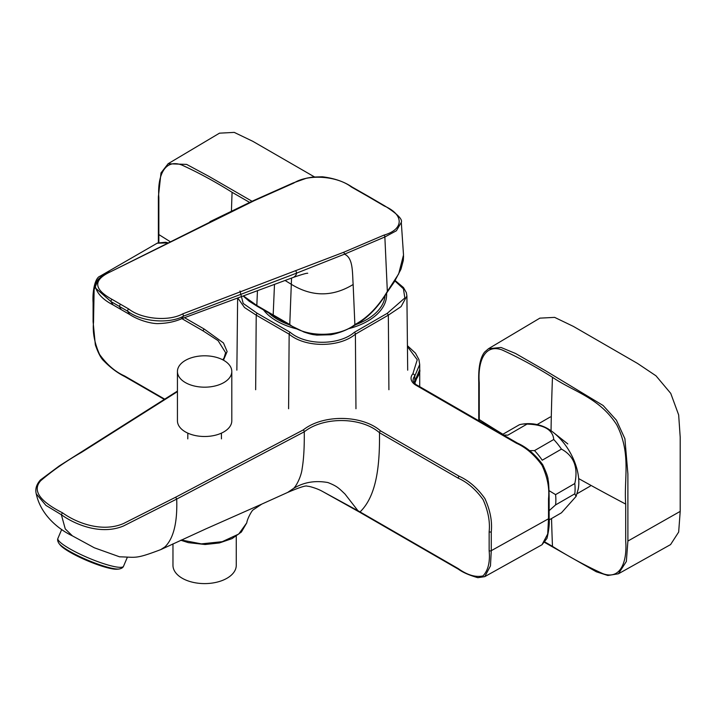 <?xml version="1.0" encoding="UTF-8"?>
<svg xmlns="http://www.w3.org/2000/svg" width="716" height="716" viewBox="0 0 716 716"><rect width="100%" height="100%" fill="white"/><g stroke="black" fill="none" stroke-linecap="round" stroke-linejoin="round"><path stroke-width="1.07" d="M287.635 492.438L293.274 488.616C295.699 487.211 301.284 476.793 302.161 468.524C303.745 459.144 304.452 446.9 304.264 431.802L176.709 499.079C177.496 522.465 173.585 538.396 164.975 546.872L160.778 549.602C134.706 559.473 136.64 557.138 119.59 556.824L94.324 547.785L72.406 535.872L65.254 528.891L61.361 514.732L62.426 512.763C76.379 522.868 101.994 532.802 123.456 523.557L175.689 497.199L303.244 429.931C323.032 414.197 362.045 414.734 380.563 430.88L459.242 476.301C468.801 480.57 477.357 487.99 484.902 498.56C490.227 510.347 492.357 521.427 491.274 531.791L491.274 550.676L490.46 565.909L484.759 576.64L541.994 544.751L547.704 533.984L548.519 518.778L548.519 498.748C549.62 488.312 547.454 477.169 542.03 465.31C534.422 454.785 525.902 447.437 516.478 443.258A2.112 1.217 -60 0 1 517.543 443.15L417.151 385.19C416.524 385.468 412.139 380.679 413.159 379.99A15.108 8.717 0 0 1 414.761 376.079L414.761 381.261L419.71 369.626C420.462 371.747 418.788 375.703 414.68 381.503L414.761 381.261A15.108 8.717 180 0 0 413.955 382.389M205.179 529.187L261.823 504.1M222.792 359.817L224.072 357.893L225.612 352.693L218.103 340.673L203.183 330.935L181.918 318.656M293.274 488.616C303.423 482.262 314.977 480.239 327.928 482.548C337.522 486.343 338.811 488.24 344.951 493.977L357.919 510.687L458.168 568.558C467.387 575.1 475.666 577.543 483.014 575.906C488.16 570.392 490.209 561.979 489.144 550.676L489.144 531.791C490.192 521.758 488.178 511.036 483.085 499.616C475.737 489.431 467.432 482.271 458.168 478.154L379.489 432.724C361.329 416.855 323.516 416.452 304.264 431.802A1.513 0.832 -117.9 0 0 303.244 429.931M98.423 279.061L94.127 289.667L93.528 322.272C92.471 332.322 94.503 343.062 99.614 354.501C106.997 364.695 115.285 371.828 124.503 375.918L164.689 399.125M414.475 381.61L413.982 382.425M419.71 369.644L419.71 364.462L414.761 376.079A2.112 1.539 -139 0 0 412.872 373.806L417.249 359.754L407.44 346.607M177.434 391.088L59.294 465.919L40.4 479.988C36.4 484.535 35.021 489.171 36.265 493.879L45.913 505.371L61.361 514.732C75.61 525.007 101.502 535.264 123.528 525.965L176.709 499.079L175.689 497.199M72.495 535.917L72.423 535.881C59.428 529.742 40.857 515.565 36.265 493.888M184.549 317.707L204.248 329.083L223.481 342.982L227.124 351.556L223.455 360.175M177.434 391.643L81.57 452.315C66.194 461.077 52.563 470.564 40.669 480.767C29.732 493.064 47.086 505.013 62.426 512.763M358.967 511.305L322.111 491.221C316.83 488.258 309.017 486.253 308.65 486.37L307.066 486.119C305.723 485.412 299.333 487.48 287.904 492.322M181.309 539.998L201.366 543.874L222.246 541.681L238.714 534.064L246.805 522.796L241.373 532.042L232.082 538.602L219.364 542.952L205.116 544.509L188.406 542.656L180.79 540.24M236.262 536.203L236.262 565.327A31.647 18.276 180 0 1 204.615 583.603A31.647 18.276 180 0 1 172.968 565.327L172.968 543.856M158.854 242.464L158.863 197.571C157.323 177.989 163.516 158.352 181.64 164.949C198.207 172.484 215.024 181.604 232.082 192.3L249.633 202.413M314.405 176.879L252.82 141.321L234.257 132.397L219.472 133.167M119.026 569.032A34.135 5.791 23 0 1 69.47 551.213A34.135 5.791 23 0 1 59.052 543.569L60.171 544.983A32.471 5.513 23 0 0 70.087 552.26A32.471 5.513 23 0 0 117.227 569.202L119.026 569.032C121.496 568.558 123 567.627 123.528 566.267L127.278 557.424M555.58 504.914L574.805 493.816A49.082 28.336 -120 0 0 574.805 483.524L555.58 494.622A49.082 28.336 -120 0 1 555.58 504.914L549.136 510.669M574.805 493.816L576.085 496.412L561.451 512.808L549.136 519.923M503.724 435.176A49.082 28.336 -120 0 1 507.814 435.194L527.03 424.096A49.082 28.336 -120 0 0 521.042 424.346A49.082 28.336 -120 0 0 519.315 424.785L502.516 434.478M561.451 449.111L542.236 460.209A49.082 28.336 -120 0 0 534.512 450.606L553.737 439.508A49.082 28.336 -120 0 1 561.451 449.111C573.928 455.922 578.376 467.387 574.805 483.524M549.056 490.648L555.58 494.622M529.437 450.65L534.512 450.606M576.085 496.412L578.188 489.225A43.801 25.284 -120 0 0 541.591 425.841C534.897 423.541 528.041 423.049 521.042 424.346M527.03 424.096C544.008 424.615 552.904 429.752 553.737 439.508M237.891 298.16L244.514 307.522L256.221 315.156L255.657 389.728M388.904 389.728L388.34 315.156L401.103 306.6L406.903 295.95L406.357 292.647L403.484 287.564L395.169 280.538M239.958 290.991L243.207 303.423L257.286 313.322A1.513 0.868 -60 0 0 256.221 315.156L289.157 334.175C305.106 347.752 339.348 347.806 355.396 334.175L388.34 315.156L387.275 313.313L404.844 297.972L403.43 288.799L394.91 280.949M567.797 443.929L552.806 432.025M479.255 421.044L479.246 382.774C477.679 363.075 483.855 343.259 502.113 349.954C518.805 357.579 535.595 366.681 552.475 377.269C573.937 391.983 599.05 397.362 616.7 424.749C631.494 453.649 623.797 478.225 625.695 504.091L625.695 541.081C627.261 560.655 621.094 580.282 602.944 573.695C586.359 566.168 569.533 557.057 552.475 546.362L545.019 542.057M670.57 544.59L678.67 532.06L680.2 511.385L680.2 437.172L678.661 414.922L670.749 393.388L655.999 375.819L637.482 363.406L573.409 326.415L554.64 317.376L539.855 318.146M367.935 196.426L351.359 186.983C336.976 175.697 307.665 173.943 293.757 183.081L254.135 200.722L110.201 271.928C92.946 280.037 93.59 289.201 112.135 299.413L128.782 309.026C141.679 319.211 168.708 321.69 182.795 313.832L343.519 252.336L383.91 235.134C403.931 229.478 404.495 214.666 384.259 205.984L367.935 196.426A1.513 0.868 -60 0 1 368.561 196.417L384.904 205.984C397.237 213.816 402.705 219.275 401.3 222.363L396.404 230.767L384.859 236.969L344.432 254.198C353.283 257.787 352.29 272.429 353.149 284.503C332.618 296.979 312.069 296.943 291.502 284.413L285.111 280.502M257.447 290.875L256.82 305.49L289.765 324.518C305.813 337.46 338.856 337.576 354.876 324.599C367.389 317.85 378.173 306.851 387.222 291.609L398.669 273.906L403.511 255.003L401.3 222.363M291.546 278.085L289.765 324.518A1.513 0.859 119.3 0 0 290.078 325.27L304.067 332.072C313.304 335.106 312.99 334.462 316.749 335.115L330.765 334.757C339.124 333.137 347.063 330.004 354.563 325.359C367.165 318.593 378.093 307.459 387.365 291.949L394.444 281.692L400.969 269.198L403.314 260.4L403.555 255.979M129.605 314.467L127.6 311.165L119.277 306.358L121.29 309.661L129.614 314.467C139.459 320.929 153 324.088 159.024 323.551C167.302 323.274 174.74 321.717 181.318 318.871L293.632 277.298M343.519 252.336A1.513 0.949 -112.2 0 1 344.432 254.198L296.719 273.1L183.582 316.114L181.318 318.88M307.71 273.27L307.737 273.27C306.985 272.984 302.286 274.326 293.65 277.289L295.708 275.588L296.719 273.1L295.869 270.97M128.782 309.026A1.513 0.868 -60 0 0 127.6 311.165C140.98 321.726 169.021 324.259 183.582 316.114L182.795 313.832M113.074 304.918L110.953 301.552L119.277 306.358L120.458 304.219M243.61 296.03L256.82 305.49A1.513 0.886 120.7 0 0 257.125 306.242L290.078 325.27M95.926 288.423L110.953 301.552A1.513 0.868 -60 0 1 112.135 299.413M223.839 382.586A27.19 15.698 180 0 1 194.215 385.987A27.19 15.698 180 0 1 177.434 371.488A27.19 15.698 180 0 1 204.615 355.798A27.19 15.698 180 0 1 231.805 371.488A27.19 15.698 180 0 1 223.839 382.586M231.805 371.488L231.805 420.802A27.19 15.698 180 0 1 223.839 431.9A27.19 15.698 180 0 1 194.215 435.301A27.19 15.698 180 0 1 177.434 420.802L177.434 371.488M210.674 221.781L110.201 271.928M380.563 430.88A1.513 0.868 -60 0 0 379.489 432.724C379.856 464.711 376.849 495.678 360.059 511.913A1.513 0.868 120 0 0 360.372 512.602L458.482 569.247C462.805 572.424 469.257 575.234 477.84 577.687L484.759 576.64M489.144 550.676A1.513 0.868 180 0 0 491.274 550.676L548.519 518.778A2.112 1.217 180 0 0 549.136 517.919C549.673 523.145 548.948 529.965 546.979 538.387L542.021 544.733M93.528 321.036L93.528 303.387A1.513 0.868 -0 0 1 93.089 302.77L93.089 321.654L95.335 344.835C98.208 353.149 101.09 358.546 103.981 361.043C110.515 367.729 117.451 372.92 124.817 376.607A1.513 0.868 -60 0 1 124.503 375.918M166.873 242.921L157.18 243.207L99.936 276.26C95.085 277.853 92.275 291.045 93.089 302.77M548.519 498.748A2.112 1.217 -0 0 0 549.136 497.88L549.136 517.919M516.478 443.258L416.094 385.298A2.112 1.217 -60 0 1 417.151 385.19M412.872 373.806A17.22 9.943 0 0 0 416.094 385.298M81.57 452.315L80.452 452.968M204.248 329.083A1.513 0.868 120 0 0 203.183 330.935M459.242 476.301A1.513 0.868 120 0 0 458.168 478.154M93.528 322.272A1.513 0.868 180 0 1 93.089 321.654M491.274 531.791A1.513 0.868 180 0 1 489.144 531.791M458.168 568.558A1.513 0.868 120 0 0 458.482 569.247M419.71 386.667L419.71 370.628L414.761 383.382M414.483 381.726L414.761 382.246A15.108 8.717 -0 0 0 414.287 382.845M219.544 133.131L168.081 163.749L186.616 164.394L208.938 176.387L252.041 201.277M231.438 211.274A2285.454 1319.516 -60 0 1 232.082 192.3M158.863 234.571A2285.4 1319.463 0 0 0 169.826 241.444M59.052 543.569C57.674 541.457 57.289 539.739 57.907 538.405A35.648 6.05 23 0 0 69.577 548.689A35.648 6.05 23 0 0 103.543 563.635A35.648 6.05 23 0 0 123.528 566.267M257.286 313.322L290.222 332.331A1.513 0.868 -60 0 0 289.157 334.175L288.593 408.747M355.959 408.747L355.396 334.175A1.513 0.868 -120 0 0 354.33 332.331C338.82 345.613 305.651 345.568 290.222 332.331M387.275 313.313L354.33 332.331M263.64 310.091A64.333 37.142 0 0 0 296.907 328.948M348.164 328.814A64.333 37.142 0 0 0 386.542 293.095M269.118 313.295A62.874 36.301 0 0 0 289.228 324.796M356.049 324.527A62.874 36.301 0 0 0 385.119 295.055M680.2 511.385L627.896 541.063L627.887 473.938L624.898 438.702L616.395 420.176L603.14 405.507L544.822 370.306L515.493 353.453L501.03 347.466L488.473 348.728L539.927 318.101M627.896 541.063L626.348 561.478L618.418 573.784L607.848 575.485L596.312 571.78L544.706 542.451M551.544 518.527A2285.454 1319.516 120 0 0 552.475 546.362M479.255 419.54A2285.4 1319.463 -0 0 0 502.892 434.263M551.052 430.746A2285.454 1319.516 -60 0 1 552.475 377.269M625.695 504.091A2285.4 1319.463 180 0 1 578.662 478.583M274.488 284.494L273.172 315.076A1.513 0.868 120 0 0 273.485 315.828L273.485 315.828M383.91 235.134A1.513 0.976 -114 0 1 384.859 236.969L387.365 291.949M353.149 284.503L354.876 324.599A1.513 0.859 60.7 0 1 354.563 325.359M254.135 200.722A1.513 0.993 65.1 0 0 253.366 200.65L293.032 182.992A1.513 0.967 66.9 0 1 293.757 183.081M293.032 182.992L306.591 178.177L312.48 177.094L322.316 176.78C334.157 178.221 344.038 181.622 351.968 186.966A1.513 0.859 119.3 0 0 351.359 186.983M368.561 196.417L351.968 186.966M384.904 205.984A1.513 0.886 120.7 0 0 384.259 205.984M287.895 492.322L261.788 504.109L253.043 509.953C251.701 510.777 247.136 519.127 246.787 522.859M160.796 549.593L205.85 528.891M157.52 243.028L165.656 242.241L167.41 242.652M549.136 497.88C548.984 487.524 548.635 481.573 548.071 480.033C548.25 477.84 546.469 472.739 542.728 464.729C535.264 454.526 526.869 447.33 517.543 443.15M419.701 364.489L418.914 359.539L415.45 353.149L407.431 345.685M124.817 376.607L164.268 399.385M360.372 512.602L323.793 492.152M187.834 433.144L187.78 438.872M221.405 433.144L221.459 438.872M168.144 163.704L161.002 172.905L158.37 196.945L158.37 242.643M57.907 538.405L61.71 529.455M237.631 298.25L236.862 370.154M406.903 295.95L407.69 370.19M550.318 416.945L537.098 424.579M590.253 486.11L577.024 493.745M478.753 420.757L478.753 382.147C478.27 367.738 480.203 357.74 484.562 352.129L488.509 348.701M670.668 544.536L618.418 573.784M95.917 288.423C98.28 294.741 103.963 300.219 112.949 304.846L121.29 309.661M257.125 306.242L249.123 301.176L243.297 296.147M253.366 200.65L209.877 221.718M109.387 271.874C98.164 277.378 93.68 282.91 95.935 288.467L95.935 288.467"/></g></svg>
